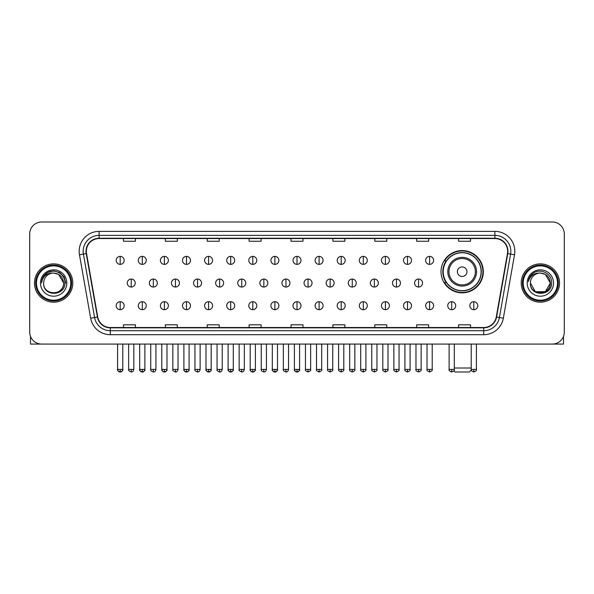 <?xml version="1.0" encoding="UTF-8"?>
<svg xmlns="http://www.w3.org/2000/svg" width="594" height="594" viewBox="0 0 594 594"><rect width="100%" height="100%" fill="white"/><g stroke="black" fill="none" stroke-linecap="round" stroke-linejoin="round"><path stroke-width="0.89" d="M441.023 271.703A21.146 21.146 0 0 0 462.169 292.849A21.146 21.146 0 0 0 483.316 271.703A21.146 21.146 0 0 0 462.169 250.564A21.146 21.146 0 0 0 441.023 271.703M446.094 282.477A19.35 19.35 0 0 1 446.094 260.937M29.7 233.962L29.7 332.105A11.969 11.969 0 0 0 41.669 344.075L552.331 344.075A11.969 11.969 0 0 0 564.3 332.105L564.3 233.962A11.969 11.969 0 0 0 552.331 222L41.669 222A11.969 11.969 0 0 0 29.7 233.962L29.7 332.105M34.489 283.034A19.149 19.149 0 0 0 53.638 302.19A19.149 19.149 0 0 0 72.787 283.034A19.149 19.149 0 0 0 53.638 263.885A19.149 19.149 0 0 0 34.489 283.034A19.149 19.149 0 0 0 53.638 302.19A19.149 19.149 0 0 0 72.787 283.034A19.149 19.149 0 0 0 53.638 263.885A19.149 19.149 0 0 0 34.489 283.034M521.213 283.034A19.149 19.149 0 0 0 540.362 302.19A19.149 19.149 0 0 0 559.511 283.034A19.149 19.149 0 0 0 540.362 263.885A19.149 19.149 0 0 0 521.213 283.034A19.149 19.149 0 0 0 540.362 302.19A19.149 19.149 0 0 0 559.511 283.034A19.149 19.149 0 0 0 540.362 263.885A19.149 19.149 0 0 0 521.213 283.034M86.353 251.321A12.764 12.764 0 0 1 99.116 238.55L494.884 238.55A12.764 12.764 0 0 1 507.454 253.534L496.272 316.973A12.764 12.764 0 0 1 483.694 327.517L110.306 327.517A12.764 12.764 0 0 1 97.728 316.973L86.546 253.534A12.764 12.764 0 0 1 86.353 251.321M86.033 251.321A13.083 13.083 0 0 0 86.234 253.593L97.416 317.025A13.083 13.083 0 0 0 110.306 327.836L483.694 327.836A13.083 13.083 0 0 0 496.584 317.025L507.766 253.593A13.083 13.083 0 0 0 494.884 238.231L99.116 238.231A13.083 13.083 0 0 0 86.033 251.321M79.477 254.781A19.951 19.951 0 0 1 99.116 231.37L494.884 231.37A19.951 19.951 0 0 1 514.523 254.781L503.341 318.221A19.951 19.951 0 0 1 483.694 334.704L110.306 334.704A19.951 19.951 0 0 1 90.659 318.221L79.477 254.781L83.405 254.091A15.956 15.956 0 0 1 99.116 235.365L494.884 235.365A15.956 15.956 0 0 1 510.595 254.091L499.413 317.523A15.956 15.956 0 0 1 483.694 330.709L110.306 330.709A15.956 15.956 0 0 1 94.587 317.523L83.405 254.091A15.956 15.956 0 0 1 83.16 251.321M552.331 222L41.669 222M41.669 344.075L552.331 344.075M564.3 332.105L564.3 233.962M496.584 317.025L499.413 317.523L510.595 254.091L514.523 254.781M291.015 238.55L291.015 241.253L302.985 241.253L302.985 238.55M249.124 238.55L249.124 241.253L261.093 241.253L261.093 238.55M207.232 238.55L207.232 241.253L219.201 241.253L219.201 238.55M165.347 238.55L165.347 241.253L177.316 241.253L177.316 238.55M123.455 238.55L123.455 241.253L135.425 241.253L135.425 238.55M332.907 238.55L332.907 241.253L344.876 241.253L344.876 238.55M374.799 238.55L374.799 241.253L386.768 241.253L386.768 238.55M416.684 238.55L416.684 241.253L428.653 241.253L428.653 238.55M458.575 238.55L458.575 241.253L470.545 241.253L470.545 238.55M302.985 327.517L302.985 324.821L291.015 324.821L291.015 327.517M261.093 327.517L261.093 324.821L249.124 324.821L249.124 327.517M219.201 327.517L219.201 324.821L207.232 324.821L207.232 327.517M177.316 327.517L177.316 324.821L165.347 324.821L165.347 327.517M135.425 327.517L135.425 324.821L123.455 324.821L123.455 327.517M344.876 327.517L344.876 324.821L332.907 324.821L332.907 327.517M386.768 327.517L386.768 324.821L374.799 324.821L374.799 327.517M428.653 327.517L428.653 324.821L416.684 324.821L416.684 327.517M470.545 327.517L470.545 324.821L458.575 324.821L458.575 327.517M30.494 336.404L30.494 344.075L76.775 344.075M70.79 283.034A17.152 17.152 0 0 0 53.638 265.882A17.152 17.152 0 0 0 36.479 283.034A17.152 17.152 0 0 0 53.638 300.193A17.152 17.152 0 0 0 70.79 283.034M71.592 283.034A17.954 17.954 0 0 0 53.638 265.08A17.954 17.954 0 0 0 35.685 283.034A17.954 17.954 0 0 0 53.638 300.987A17.954 17.954 0 0 0 71.592 283.034M63.61 283.034C63.016 276.975 59.697 273.656 53.638 273.062L58.628 274.398L63.61 283.034L58.628 274.398L53.638 273.062L58.628 274.398L63.61 283.034L58.628 274.398L53.638 273.062L58.628 274.398L63.61 283.034L58.628 274.398L53.638 273.062L58.628 274.398L63.61 283.034C64.219 295.901 43.05 295.901 43.666 283.034C42.775 296.881 65.34 296.569 64.872 283.034C65.615 273.537 53.163 267.5 45.99 273.619C43.488 275.705 42.026 278.363 41.595 281.586C43.473 275.646 47.49 272.802 53.638 273.062L58.628 274.398L63.61 283.034C64.219 295.901 43.05 295.901 43.666 283.034C43.05 295.901 64.219 295.901 63.61 283.034C64.219 295.901 43.05 295.901 43.666 283.034C43.05 295.901 64.219 295.901 63.61 283.034C64.219 295.901 43.05 295.901 43.666 283.034C43.05 295.901 64.219 295.901 63.61 283.034C64.219 295.901 43.05 295.901 43.666 283.034C43.05 295.901 64.219 295.901 63.61 283.034C64.219 295.901 43.05 295.901 43.666 283.034C43.05 295.901 64.219 295.901 63.61 283.034C64.219 295.901 43.05 295.901 43.666 283.034C43.05 295.901 64.219 295.901 63.61 283.034C64.219 295.901 43.05 295.901 43.666 283.034A9.972 9.972 0 0 1 53.638 273.062L58.628 274.398L63.61 283.034C64.011 290.778 54.054 295.923 47.98 291.253M40.474 283.034A13.165 13.165 0 0 0 53.638 296.206A13.165 13.165 0 0 0 66.803 283.034A13.165 13.165 0 0 0 53.638 269.869A13.165 13.165 0 0 0 40.474 283.034M45.983 273.619L43.043 277.116M42.961 277.272L47.572 272.527L53.638 270.901L59.704 272.527L64.145 276.967L65.771 283.034L64.145 276.967L59.704 272.527L53.638 270.901L47.572 272.527L43.132 276.967L41.506 283.034M42.865 277.457L43.124 276.975L42.865 277.457M471.302 370.047L469.349 372L454.989 372L453.853 370.871M454.306 368.013L471.22 368.013M466.958 271.703A4.789 4.789 0 0 0 462.169 266.921A4.789 4.789 0 0 0 457.38 271.703A4.789 4.789 0 0 0 462.169 276.492A4.789 4.789 0 0 0 466.958 271.703M476.529 271.703A14.36 14.36 0 0 0 462.169 257.343A14.36 14.36 0 0 0 447.802 271.703A14.36 14.36 0 0 0 462.169 286.07A14.36 14.36 0 0 0 476.529 271.703A14.36 14.36 0 0 1 462.169 286.07A14.36 14.36 0 0 1 447.802 271.703M481.118 271.703A18.949 18.949 0 0 0 462.169 252.754A18.949 18.949 0 0 0 443.221 271.703A18.949 18.949 0 0 0 462.169 290.659A18.949 18.949 0 0 0 481.118 271.703M482.915 271.703A20.745 20.745 0 0 1 444.438 282.477L446.361 282.477A19.127 19.127 0 0 0 474.821 286.048A19.127 19.127 0 0 0 474.821 257.365A19.127 19.127 0 0 0 446.361 260.937L444.438 260.937A20.745 20.745 0 0 1 482.915 271.703M120.181 256.385A3.987 3.987 0 0 0 116.194 260.372A3.987 3.987 0 0 0 120.181 264.367A3.987 3.987 0 0 0 124.176 260.372A3.987 3.987 0 0 0 120.181 256.385L120.181 264.367A3.987 3.987 0 0 0 124.176 260.372A3.987 3.987 0 0 0 120.181 256.385M142.285 256.385A3.987 3.987 0 0 0 138.298 260.372A3.987 3.987 0 0 0 142.285 264.367A3.987 3.987 0 0 0 146.273 260.372A3.987 3.987 0 0 0 142.285 256.385L142.285 264.367A3.987 3.987 0 0 0 146.273 260.372A3.987 3.987 0 0 0 142.285 256.385M164.39 256.385A3.987 3.987 0 0 0 160.395 260.372A3.987 3.987 0 0 0 164.39 264.367A3.987 3.987 0 0 0 168.377 260.372A3.987 3.987 0 0 0 164.39 256.385L164.39 264.367A3.987 3.987 0 0 0 168.377 260.372A3.987 3.987 0 0 0 164.39 256.385M186.486 256.385A3.987 3.987 0 0 0 182.499 260.372A3.987 3.987 0 0 0 186.486 264.367A3.987 3.987 0 0 0 190.481 260.372A3.987 3.987 0 0 0 186.486 256.385L186.486 264.367A3.987 3.987 0 0 0 190.481 260.372A3.987 3.987 0 0 0 186.486 256.385M208.591 256.385A3.987 3.987 0 0 0 204.603 260.372A3.987 3.987 0 0 0 208.591 264.367A3.987 3.987 0 0 0 212.578 260.372A3.987 3.987 0 0 0 208.591 256.385L208.591 264.367A3.987 3.987 0 0 0 212.578 260.372A3.987 3.987 0 0 0 208.591 256.385M230.695 256.385A3.987 3.987 0 0 0 226.708 260.372A3.987 3.987 0 0 0 230.695 264.367A3.987 3.987 0 0 0 234.682 260.372A3.987 3.987 0 0 0 230.695 256.385L230.695 264.367A3.987 3.987 0 0 0 234.682 260.372A3.987 3.987 0 0 0 230.695 256.385M252.799 256.385A3.987 3.987 0 0 0 248.804 260.372A3.987 3.987 0 0 0 252.799 264.367A3.987 3.987 0 0 0 256.786 260.372A3.987 3.987 0 0 0 252.799 256.385L252.799 264.367A3.987 3.987 0 0 0 256.786 260.372A3.987 3.987 0 0 0 252.799 256.385M274.896 256.385A3.987 3.987 0 0 0 270.909 260.372A3.987 3.987 0 0 0 274.896 264.367A3.987 3.987 0 0 0 278.89 260.372A3.987 3.987 0 0 0 274.896 256.385L274.896 264.367A3.987 3.987 0 0 0 278.89 260.372A3.987 3.987 0 0 0 274.896 256.385M297 256.385A3.987 3.987 0 0 0 293.013 260.372A3.987 3.987 0 0 0 297 264.367A3.987 3.987 0 0 0 300.987 260.372A3.987 3.987 0 0 0 297 256.385L297 264.367A3.987 3.987 0 0 0 300.987 260.372A3.987 3.987 0 0 0 297 256.385M319.104 256.385A3.987 3.987 0 0 0 315.11 260.372A3.987 3.987 0 0 0 319.104 264.367A3.987 3.987 0 0 0 323.091 260.372A3.987 3.987 0 0 0 319.104 256.385L319.104 264.367A3.987 3.987 0 0 0 323.091 260.372A3.987 3.987 0 0 0 319.104 256.385M341.201 256.385A3.987 3.987 0 0 0 337.214 260.372A3.987 3.987 0 0 0 341.201 264.367A3.987 3.987 0 0 0 345.196 260.372A3.987 3.987 0 0 0 341.201 256.385L341.201 264.367A3.987 3.987 0 0 0 345.196 260.372A3.987 3.987 0 0 0 341.201 256.385M363.305 256.385A3.987 3.987 0 0 0 359.318 260.372A3.987 3.987 0 0 0 363.305 264.367A3.987 3.987 0 0 0 367.292 260.372A3.987 3.987 0 0 0 363.305 256.385L363.305 264.367A3.987 3.987 0 0 0 367.292 260.372A3.987 3.987 0 0 0 363.305 256.385M385.409 256.385A3.987 3.987 0 0 0 381.422 260.372A3.987 3.987 0 0 0 385.409 264.367A3.987 3.987 0 0 0 389.397 260.372A3.987 3.987 0 0 0 385.409 256.385L385.409 264.367A3.987 3.987 0 0 0 389.397 260.372A3.987 3.987 0 0 0 385.409 256.385M407.514 256.385A3.987 3.987 0 0 0 403.519 260.372A3.987 3.987 0 0 0 407.514 264.367A3.987 3.987 0 0 0 411.501 260.372A3.987 3.987 0 0 0 407.514 256.385L407.514 264.367A3.987 3.987 0 0 0 411.501 260.372A3.987 3.987 0 0 0 407.514 256.385M429.611 256.385A3.987 3.987 0 0 0 425.623 260.372A3.987 3.987 0 0 0 429.611 264.367A3.987 3.987 0 0 0 433.605 260.372A3.987 3.987 0 0 0 429.611 256.385L429.611 264.367A3.987 3.987 0 0 0 433.605 260.372A3.987 3.987 0 0 0 429.611 256.385M131.237 279.046A3.987 3.987 0 0 0 127.242 283.034A3.987 3.987 0 0 0 131.237 287.028A3.987 3.987 0 0 0 135.224 283.034A3.987 3.987 0 0 0 131.237 279.046L131.237 287.028A3.987 3.987 0 0 0 135.224 283.034A3.987 3.987 0 0 0 131.237 279.046M153.334 279.046A3.987 3.987 0 0 0 149.346 283.034A3.987 3.987 0 0 0 153.334 287.028A3.987 3.987 0 0 0 157.328 283.034A3.987 3.987 0 0 0 153.334 279.046L153.334 287.028A3.987 3.987 0 0 0 157.328 283.034A3.987 3.987 0 0 0 153.334 279.046M175.438 279.046A3.987 3.987 0 0 0 171.451 283.034A3.987 3.987 0 0 0 175.438 287.028A3.987 3.987 0 0 0 179.425 283.034A3.987 3.987 0 0 0 175.438 279.046L175.438 287.028A3.987 3.987 0 0 0 179.425 283.034A3.987 3.987 0 0 0 175.438 279.046M197.542 279.046A3.987 3.987 0 0 0 193.547 283.034A3.987 3.987 0 0 0 197.542 287.028A3.987 3.987 0 0 0 201.529 283.034A3.987 3.987 0 0 0 197.542 279.046L197.542 287.028A3.987 3.987 0 0 0 201.529 283.034A3.987 3.987 0 0 0 197.542 279.046M219.639 279.046A3.987 3.987 0 0 0 215.652 283.034A3.987 3.987 0 0 0 219.639 287.028A3.987 3.987 0 0 0 223.634 283.034A3.987 3.987 0 0 0 219.639 279.046L219.639 287.028A3.987 3.987 0 0 0 223.634 283.034A3.987 3.987 0 0 0 219.639 279.046M241.743 279.046A3.987 3.987 0 0 0 237.756 283.034A3.987 3.987 0 0 0 241.743 287.028A3.987 3.987 0 0 0 245.738 283.034A3.987 3.987 0 0 0 241.743 279.046L241.743 287.028A3.987 3.987 0 0 0 245.738 283.034A3.987 3.987 0 0 0 241.743 279.046M263.847 279.046A3.987 3.987 0 0 0 259.86 283.034A3.987 3.987 0 0 0 263.847 287.028A3.987 3.987 0 0 0 267.835 283.034A3.987 3.987 0 0 0 263.847 279.046L263.847 287.028A3.987 3.987 0 0 0 267.835 283.034A3.987 3.987 0 0 0 263.847 279.046M285.952 279.046A3.987 3.987 0 0 0 281.957 283.034A3.987 3.987 0 0 0 285.952 287.028A3.987 3.987 0 0 0 289.939 283.034A3.987 3.987 0 0 0 285.952 279.046L285.952 287.028A3.987 3.987 0 0 0 289.939 283.034A3.987 3.987 0 0 0 285.952 279.046M308.048 279.046A3.987 3.987 0 0 0 304.061 283.034A3.987 3.987 0 0 0 308.048 287.028A3.987 3.987 0 0 0 312.043 283.034A3.987 3.987 0 0 0 308.048 279.046L308.048 287.028A3.987 3.987 0 0 0 312.043 283.034A3.987 3.987 0 0 0 308.048 279.046M330.153 279.046A3.987 3.987 0 0 0 326.165 283.034A3.987 3.987 0 0 0 330.153 287.028A3.987 3.987 0 0 0 334.14 283.034A3.987 3.987 0 0 0 330.153 279.046L330.153 287.028A3.987 3.987 0 0 0 334.14 283.034A3.987 3.987 0 0 0 330.153 279.046M352.257 279.046A3.987 3.987 0 0 0 348.262 283.034A3.987 3.987 0 0 0 352.257 287.028A3.987 3.987 0 0 0 356.244 283.034A3.987 3.987 0 0 0 352.257 279.046L352.257 287.028A3.987 3.987 0 0 0 356.244 283.034A3.987 3.987 0 0 0 352.257 279.046M374.361 279.046A3.987 3.987 0 0 0 370.366 283.034A3.987 3.987 0 0 0 374.361 287.028A3.987 3.987 0 0 0 378.348 283.034A3.987 3.987 0 0 0 374.361 279.046L374.361 287.028A3.987 3.987 0 0 0 378.348 283.034A3.987 3.987 0 0 0 374.361 279.046M396.458 279.046A3.987 3.987 0 0 0 392.471 283.034A3.987 3.987 0 0 0 396.458 287.028A3.987 3.987 0 0 0 400.453 283.034A3.987 3.987 0 0 0 396.458 279.046L396.458 287.028A3.987 3.987 0 0 0 400.453 283.034A3.987 3.987 0 0 0 396.458 279.046M418.562 279.046A3.987 3.987 0 0 0 414.575 283.034A3.987 3.987 0 0 0 418.562 287.028A3.987 3.987 0 0 0 422.549 283.034A3.987 3.987 0 0 0 418.562 279.046L418.562 287.028A3.987 3.987 0 0 0 422.549 283.034A3.987 3.987 0 0 0 418.562 279.046M120.181 301.707A3.987 3.987 0 0 0 116.194 305.695A3.987 3.987 0 0 0 120.181 309.689A3.987 3.987 0 0 0 124.176 305.695A3.987 3.987 0 0 0 120.181 301.707L120.181 309.689A3.987 3.987 0 0 0 124.176 305.695A3.987 3.987 0 0 0 120.181 301.707M142.285 301.707A3.987 3.987 0 0 0 138.298 305.695A3.987 3.987 0 0 0 142.285 309.689A3.987 3.987 0 0 0 146.273 305.695A3.987 3.987 0 0 0 142.285 301.707L142.285 309.689A3.987 3.987 0 0 0 146.273 305.695A3.987 3.987 0 0 0 142.285 301.707M164.39 301.707A3.987 3.987 0 0 0 160.395 305.695A3.987 3.987 0 0 0 164.39 309.689A3.987 3.987 0 0 0 168.377 305.695A3.987 3.987 0 0 0 164.39 301.707L164.39 309.689A3.987 3.987 0 0 0 168.377 305.695A3.987 3.987 0 0 0 164.39 301.707M186.486 301.707A3.987 3.987 0 0 0 182.499 305.695A3.987 3.987 0 0 0 186.486 309.689A3.987 3.987 0 0 0 190.481 305.695A3.987 3.987 0 0 0 186.486 301.707L186.486 309.689A3.987 3.987 0 0 0 190.481 305.695A3.987 3.987 0 0 0 186.486 301.707M208.591 301.707A3.987 3.987 0 0 0 204.603 305.695A3.987 3.987 0 0 0 208.591 309.689A3.987 3.987 0 0 0 212.578 305.695A3.987 3.987 0 0 0 208.591 301.707L208.591 309.689A3.987 3.987 0 0 0 212.578 305.695A3.987 3.987 0 0 0 208.591 301.707M230.695 301.707A3.987 3.987 0 0 0 226.708 305.695A3.987 3.987 0 0 0 230.695 309.689A3.987 3.987 0 0 0 234.682 305.695A3.987 3.987 0 0 0 230.695 301.707L230.695 309.689A3.987 3.987 0 0 0 234.682 305.695A3.987 3.987 0 0 0 230.695 301.707M252.799 301.707A3.987 3.987 0 0 0 248.804 305.695A3.987 3.987 0 0 0 252.799 309.689A3.987 3.987 0 0 0 256.786 305.695A3.987 3.987 0 0 0 252.799 301.707L252.799 309.689A3.987 3.987 0 0 0 256.786 305.695A3.987 3.987 0 0 0 252.799 301.707M274.896 301.707A3.987 3.987 0 0 0 270.909 305.695A3.987 3.987 0 0 0 274.896 309.689A3.987 3.987 0 0 0 278.89 305.695A3.987 3.987 0 0 0 274.896 301.707L274.896 309.689A3.987 3.987 0 0 0 278.89 305.695A3.987 3.987 0 0 0 274.896 301.707M297 301.707A3.987 3.987 0 0 0 293.013 305.695A3.987 3.987 0 0 0 297 309.689A3.987 3.987 0 0 0 300.987 305.695A3.987 3.987 0 0 0 297 301.707L297 309.689A3.987 3.987 0 0 0 300.987 305.695A3.987 3.987 0 0 0 297 301.707M319.104 301.707A3.987 3.987 0 0 0 315.11 305.695A3.987 3.987 0 0 0 319.104 309.689A3.987 3.987 0 0 0 323.091 305.695A3.987 3.987 0 0 0 319.104 301.707L319.104 309.689A3.987 3.987 0 0 0 323.091 305.695A3.987 3.987 0 0 0 319.104 301.707M341.201 301.707A3.987 3.987 0 0 0 337.214 305.695A3.987 3.987 0 0 0 341.201 309.689A3.987 3.987 0 0 0 345.196 305.695A3.987 3.987 0 0 0 341.201 301.707L341.201 309.689A3.987 3.987 0 0 0 345.196 305.695A3.987 3.987 0 0 0 341.201 301.707M363.305 301.707A3.987 3.987 0 0 0 359.318 305.695A3.987 3.987 0 0 0 363.305 309.689A3.987 3.987 0 0 0 367.292 305.695A3.987 3.987 0 0 0 363.305 301.707L363.305 309.689A3.987 3.987 0 0 0 367.292 305.695A3.987 3.987 0 0 0 363.305 301.707M385.409 301.707A3.987 3.987 0 0 0 381.422 305.695A3.987 3.987 0 0 0 385.409 309.689A3.987 3.987 0 0 0 389.397 305.695A3.987 3.987 0 0 0 385.409 301.707L385.409 309.689A3.987 3.987 0 0 0 389.397 305.695A3.987 3.987 0 0 0 385.409 301.707M407.514 301.707A3.987 3.987 0 0 0 403.519 305.695A3.987 3.987 0 0 0 407.514 309.689A3.987 3.987 0 0 0 411.501 305.695A3.987 3.987 0 0 0 407.514 301.707L407.514 309.689A3.987 3.987 0 0 0 411.501 305.695A3.987 3.987 0 0 0 407.514 301.707M429.611 301.707A3.987 3.987 0 0 0 425.623 305.695A3.987 3.987 0 0 0 429.611 309.689A3.987 3.987 0 0 0 433.605 305.695A3.987 3.987 0 0 0 429.611 301.707L429.611 309.689A3.987 3.987 0 0 0 433.605 305.695A3.987 3.987 0 0 0 429.611 301.707M451.715 301.707A3.987 3.987 0 0 0 447.728 305.695A3.987 3.987 0 0 0 451.715 309.689A3.987 3.987 0 0 0 455.702 305.695A3.987 3.987 0 0 0 451.715 301.707L451.715 309.689A3.987 3.987 0 0 0 455.702 305.695A3.987 3.987 0 0 0 451.715 301.707M473.819 301.707A3.987 3.987 0 0 0 469.824 305.695A3.987 3.987 0 0 0 473.819 309.689A3.987 3.987 0 0 0 477.806 305.695A3.987 3.987 0 0 0 473.819 301.707L473.819 309.689A3.987 3.987 0 0 0 477.806 305.695A3.987 3.987 0 0 0 473.819 301.707M563.506 336.404L563.506 344.075L517.226 344.075M557.521 283.034A17.152 17.152 0 0 0 540.362 265.882A17.152 17.152 0 0 0 523.21 283.034A17.152 17.152 0 0 0 540.362 300.193A17.152 17.152 0 0 0 557.521 283.034M558.315 283.034A17.954 17.954 0 0 0 540.362 265.08A17.954 17.954 0 0 0 522.408 283.034A17.954 17.954 0 0 0 540.362 300.987A17.954 17.954 0 0 0 558.315 283.034M545.351 291.676L535.372 291.676L530.39 283.034A9.972 9.972 0 0 1 540.362 273.062L545.351 274.398L550.334 283.034L545.351 274.398L540.362 273.062L545.351 274.398L550.334 283.034L545.351 274.398L540.362 273.062L545.351 274.398L540.362 273.062L545.351 274.398L550.334 283.034C550.95 295.901 529.781 295.901 530.39 283.034C529.499 296.881 552.064 296.569 551.596 283.034C552.338 273.537 539.887 267.5 532.714 273.619C530.212 275.705 528.749 278.363 528.318 281.586C530.197 275.646 534.214 272.802 540.362 273.062L545.351 274.398L550.334 283.034C550.95 295.901 529.781 295.901 530.39 283.034C529.781 295.901 550.95 295.901 550.334 283.034L545.351 291.676L535.372 291.676M540.362 273.062C546.421 273.656 549.747 276.975 550.334 283.034C550.95 295.901 529.781 295.901 530.39 283.034C529.781 295.901 550.95 295.901 550.334 283.034C550.95 295.901 529.781 295.901 530.39 283.034C529.781 295.901 550.95 295.901 550.334 283.034C550.95 295.901 529.781 295.901 530.39 283.034M527.197 283.034A13.165 13.165 0 0 0 540.362 296.206A13.165 13.165 0 0 0 553.526 283.034A13.165 13.165 0 0 0 540.362 269.869A13.165 13.165 0 0 0 527.197 283.034M550.334 283.034C550.735 290.778 540.778 295.923 534.704 291.253M532.714 273.619L529.774 277.116M529.588 277.457L529.855 276.975L529.588 277.457M494.884 231.37L494.884 238.231M83.405 254.091L86.234 253.593M110.306 334.704L110.306 327.836M483.694 327.836L483.694 334.704M90.659 318.221L97.416 317.025M507.766 253.593L510.595 254.091M99.116 231.37L99.116 238.231M499.413 317.523L503.341 318.221M475.363 271.703A13.194 13.194 0 0 0 462.169 258.509A13.194 13.194 0 0 0 448.975 271.703A13.194 13.194 0 0 0 462.169 284.897A13.194 13.194 0 0 0 475.363 271.703M131.237 369.409L128.638 369.409C128.118 370.24 128.98 371.102 131.237 372L131.237 369.409L133.828 369.409L133.828 344.075M153.334 369.409L150.742 369.409C150.215 370.24 151.084 371.102 153.334 372L153.334 369.409L155.932 369.409L155.932 344.075M175.438 369.409L172.847 369.409C172.319 370.24 173.181 371.102 175.438 372L175.438 369.409L178.029 369.409L178.029 344.075M197.542 369.409L194.951 369.409C194.424 370.24 195.285 371.102 197.542 372L197.542 369.409L200.133 369.409L200.133 344.075M219.639 369.409L217.048 369.409C216.52 370.24 217.389 371.102 219.639 372L219.639 369.409L222.238 369.409L222.238 344.075M241.743 369.409L239.152 369.409C238.625 370.24 239.493 371.102 241.743 372L241.743 369.409L244.334 369.409L244.334 344.075M263.847 369.409L261.256 369.409C260.729 370.24 261.59 371.102 263.847 372L263.847 369.409L266.439 369.409L266.439 344.075M285.952 369.409L283.353 369.409C282.833 370.24 283.694 371.102 285.952 372L285.952 369.409L288.543 369.409L288.543 344.075M308.048 369.409L305.457 369.409C304.93 370.24 305.799 371.102 308.048 372L308.048 369.409L310.647 369.409L310.647 344.075M330.153 369.409L327.561 369.409C327.034 370.24 327.895 371.102 330.153 372L330.153 369.409L332.744 369.409L332.744 344.075M352.257 369.409L349.666 369.409C349.138 370.24 350 371.102 352.257 372L352.257 369.409L354.848 369.409L354.848 344.075M374.361 369.409L371.762 369.409C371.235 370.24 372.104 371.102 374.361 372L374.361 369.409L376.952 369.409L376.952 344.075M396.458 369.409L393.867 369.409C393.339 370.24 394.208 371.102 396.458 372L396.458 369.409L399.049 369.409L399.049 344.075M418.562 369.409L415.971 369.409C415.444 370.24 416.305 371.102 418.562 372L418.562 369.409L421.153 369.409L421.153 344.075M120.181 369.409L117.59 369.409C117.063 370.24 117.931 371.102 120.181 372L120.181 369.409L122.78 369.409C123.3 370.24 122.438 371.102 120.181 372C118.904 372.126 118.043 371.257 117.59 369.409L117.59 344.075M142.285 369.409L139.694 369.409C139.167 370.24 140.028 371.102 142.285 372L142.285 369.409L144.877 369.409C145.404 370.24 144.542 371.102 142.285 372C141.008 372.126 140.147 371.257 139.694 369.409L139.694 344.075M164.39 369.409L161.791 369.409C161.271 370.24 162.132 371.102 164.39 372L164.39 369.409L166.981 369.409C167.508 370.24 166.639 371.102 164.39 372C163.112 372.126 162.244 371.257 161.791 369.409L161.791 344.075M186.486 369.409L183.895 369.409C183.368 370.24 184.237 371.102 186.486 372L186.486 369.409L189.085 369.409C189.612 370.24 188.744 371.102 186.486 372C185.217 372.126 184.348 371.257 183.895 369.409L183.895 344.075L183.895 369.409M208.591 369.409L205.999 369.409C205.472 370.24 206.333 371.102 208.591 372L208.591 369.409L211.182 369.409C211.709 370.24 210.848 371.102 208.591 372C207.313 372.126 206.452 371.257 205.999 369.409L205.999 344.075M230.695 369.409L228.103 369.409C227.576 370.24 228.438 371.102 230.695 372L230.695 369.409L233.286 369.409C233.813 370.24 232.952 371.102 230.695 372C229.418 372.126 228.556 371.257 228.103 369.409L228.103 344.075M252.799 369.409L250.2 369.409C249.673 370.24 250.542 371.102 252.799 372L252.799 369.409L255.39 369.409C255.917 370.24 255.049 371.102 252.799 372C251.522 372.126 250.653 371.257 250.2 369.409L250.2 344.075M274.896 369.409L272.304 369.409C271.777 370.24 272.646 371.102 274.896 372L274.896 369.409L277.495 369.409C278.014 370.24 277.153 371.102 274.896 372C273.619 372.126 272.757 371.257 272.304 369.409L272.304 344.075M297 369.409L294.409 369.409C293.882 370.24 294.743 371.102 297 372L297 369.409L299.591 369.409C300.118 370.24 299.257 371.102 297 372C295.723 372.126 294.862 371.257 294.409 369.409L294.409 344.075M319.104 369.409L316.505 369.409C315.986 370.24 316.847 371.102 319.104 372L319.104 369.409L321.696 369.409L321.696 344.075L321.696 369.409C322.223 370.24 321.354 371.102 319.104 372M341.201 369.409L338.61 369.409L338.61 344.075L338.61 369.409C338.083 370.24 338.951 371.102 341.201 372L341.201 369.409L343.8 369.409L343.8 344.075M363.305 369.409L360.714 369.409C360.187 370.24 361.048 371.102 363.305 372L363.305 369.409L365.897 369.409L365.897 344.075M385.409 369.409L382.818 369.409C382.291 370.24 383.152 371.102 385.409 372L385.409 369.409L388.001 369.409L388.001 344.075M407.514 369.409L404.915 369.409C404.388 370.24 405.257 371.102 407.514 372L407.514 369.409L410.105 369.409L410.105 344.075M429.611 369.409L427.019 369.409C426.492 370.24 427.361 371.102 429.611 372L429.611 369.409L432.209 369.409L432.209 344.075M451.715 369.409L449.123 369.409C448.596 370.24 449.458 371.102 451.715 372L451.715 369.409L454.306 369.409L454.306 344.075M473.819 369.409L471.22 369.409C470.7 370.24 471.562 371.102 473.819 372L473.819 369.409L476.41 369.409L476.41 344.075M128.638 369.409L128.638 344.075M133.828 369.409C133.375 371.257 132.514 372.126 131.237 372M150.742 369.409L150.742 344.075M155.932 369.409C155.48 371.257 154.611 372.126 153.334 372M172.847 369.409L172.847 344.075M178.029 369.409C177.576 371.257 176.715 372.126 175.438 372M194.951 369.409L194.951 344.075M200.133 369.409C199.681 371.257 198.819 372.126 197.542 372M217.048 369.409L217.048 344.075M222.238 369.409C221.785 371.257 220.916 372.126 219.639 372M239.152 369.409L239.152 344.075M244.334 369.409C243.889 371.257 243.02 372.126 241.743 372M261.256 369.409L261.256 344.075M266.439 369.409C265.986 371.257 265.124 372.126 263.847 372M283.353 369.409L283.353 344.075M288.543 369.409C288.09 371.257 287.229 372.126 285.952 372M305.457 369.409L305.457 344.075M310.647 369.409C311.167 370.24 310.306 371.102 308.048 372M327.561 369.409L327.561 344.075M332.744 369.409C333.271 370.24 332.41 371.102 330.153 372M349.666 369.409L349.666 344.075M354.848 369.409C355.375 370.24 354.507 371.102 352.257 372M371.762 369.409L371.762 344.075M376.952 369.409C377.48 370.24 376.611 371.102 374.361 372M393.867 369.409L393.867 344.075M399.049 369.409C399.576 370.24 398.715 371.102 396.458 372M415.971 369.409L415.971 344.075M421.153 369.409C421.681 370.24 420.819 371.102 418.562 372M120.181 372C121.458 372.126 122.327 371.257 122.78 369.409L122.78 344.075M142.285 372C143.562 372.126 144.424 371.257 144.877 369.409L144.877 344.075M164.39 372C165.667 372.126 166.528 371.257 166.981 369.409L166.981 344.075M186.486 372C187.763 372.126 188.632 371.257 189.085 369.409L189.085 344.075M208.591 372C209.868 372.126 210.729 371.257 211.182 369.409L211.182 344.075M230.695 372C231.972 372.126 232.833 371.257 233.286 369.409L233.286 344.075M252.799 372C254.069 372.126 254.937 371.257 255.39 369.409L255.39 344.075M274.896 372C276.173 372.126 277.042 371.257 277.495 369.409L277.495 344.075M297 372C298.277 372.126 299.138 371.257 299.591 369.409L299.591 344.075M316.505 369.409L316.505 344.075M343.8 369.409C344.327 370.24 343.458 371.102 341.201 372M360.714 369.409L360.714 344.075M365.897 369.409C366.424 370.24 365.562 371.102 363.305 372M382.818 369.409L382.818 344.075M388.001 369.409C388.528 370.24 387.667 371.102 385.409 372M404.915 369.409L404.915 344.075M410.105 369.409C410.632 370.24 409.763 371.102 407.514 372M427.019 369.409L427.019 344.075M432.209 369.409C432.729 370.24 431.868 371.102 429.611 372M449.123 369.409L449.123 344.075M454.306 369.409C454.833 370.24 453.972 371.102 451.715 372M471.22 369.409L471.22 344.075M476.41 369.409C476.937 370.24 476.069 371.102 473.819 372"/></g></svg>
